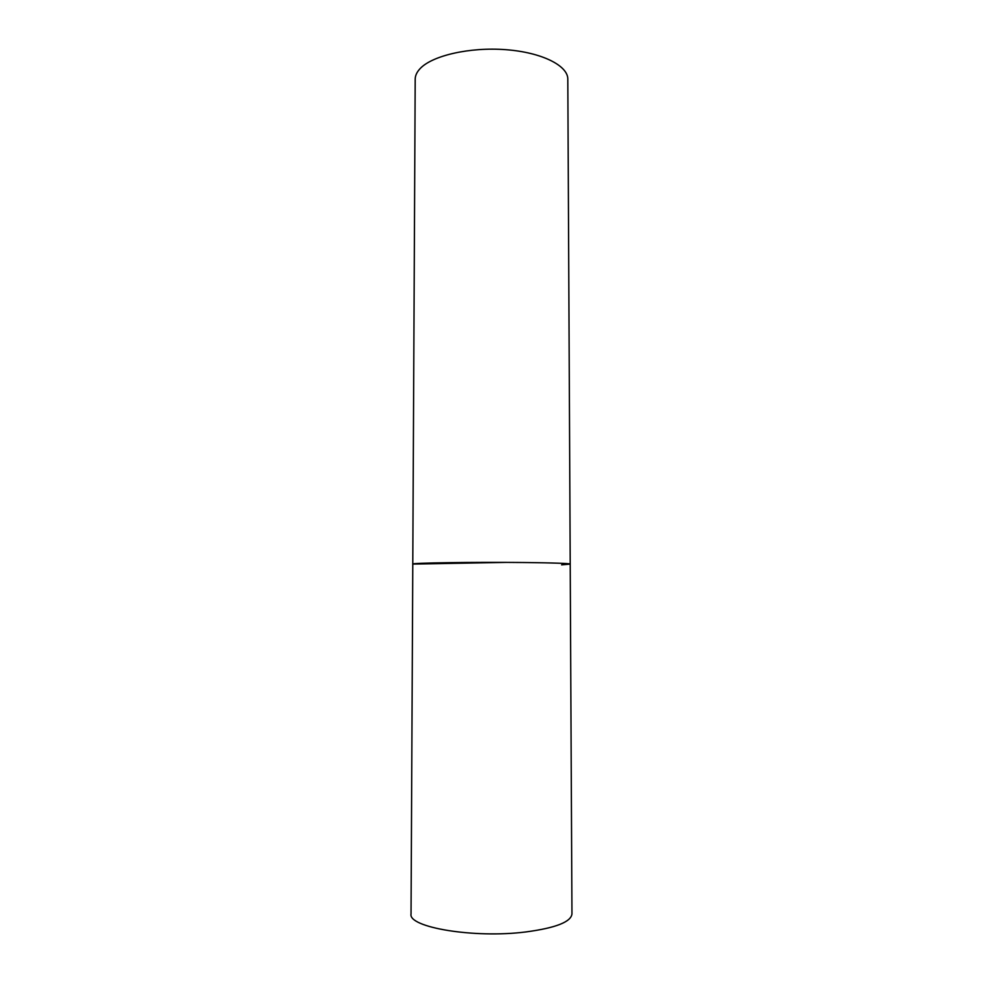 <?xml version="1.0" encoding="UTF-8"?>
<svg xmlns="http://www.w3.org/2000/svg" width="983" height="983" viewBox="0 0 983 983"><rect width="100%" height="100%" fill="white"/><g stroke="black" fill="none" stroke-linecap="round" stroke-linejoin="round"><path stroke-width="1.47" d="M525.155 562.534C474.519 561.969 409.837 562.927 412.786 564.082L506.294 562.399C543.476 562.559 570.57 563.308 570.214 564.082C569.255 563.394 554.228 562.878 525.155 562.534M570.214 564.082L571.959 913.944C571.025 921.943 555.678 927.952 525.942 931.933C474.113 938.581 407.933 927.362 411.041 913.944L415.195 79.193C415.219 75.568 416.878 72.042 420.146 68.577C432.274 55.576 469.886 46.901 505.815 49.678C541.78 52.357 568.076 65.652 567.805 79.193L570.214 564.082L561.637 564.869"/></g></svg>
